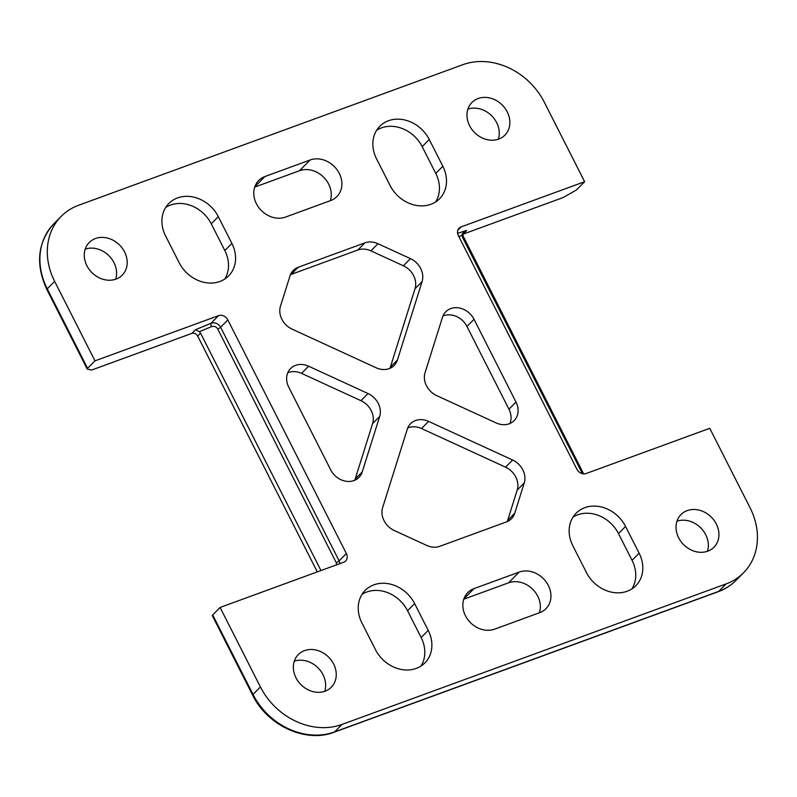 <?xml version="1.0" encoding="UTF-8"?>
<svg xmlns="http://www.w3.org/2000/svg" width="797" height="797" viewBox="0 0 797 797"><rect width="100%" height="100%" fill="white"/><g stroke="black" fill="none" stroke-linecap="round" stroke-linejoin="round"><path stroke-width="1.2" d="M320.972 570.542L200.535 333.166L199.38 331.691L195.484 329.719L210.976 323.283C215.041 322.147 218.248 323.462 220.61 327.248L339.133 560.879L346.366 553.556L227.842 319.936A7.422 6.246 -135.3 0 0 218.527 315.652L94.982 360.852L87.59 368.324L47.252 288.833A64.975 54.634 -135.3 0 1 53.778 223.847L61.18 216.376A64.975 54.634 44.7 0 1 78.574 205.277L462.768 64.716A64.975 54.634 44.7 0 1 544.301 102.205L584.639 181.706L461.094 226.906A7.422 6.246 -135.3 0 0 459.102 228.171A7.422 6.246 -135.3 0 0 458.355 235.593L576.879 469.224A7.422 6.246 -135.3 0 0 586.203 473.508L709.748 428.308L750.077 507.799A64.975 54.634 44.7 0 1 743.551 572.784A64.975 54.634 44.7 0 1 726.147 583.882L341.963 724.443A64.975 54.634 44.7 0 1 260.42 686.954L220.092 607.453L212.699 614.935A4.643 0.927 -26.9 0 0 212.321 615.653L252.659 695.153A4.643 0.927 -26.9 0 1 253.028 694.426L212.699 614.935M346.366 553.556A7.422 6.246 -135.3 0 1 345.619 560.988A7.422 6.246 -135.3 0 1 343.637 562.254L220.092 607.453M94.982 360.852L54.644 281.351A64.975 54.634 44.7 0 1 61.18 216.376M86.903 265.71A23.203 19.517 -135.3 0 1 89.234 242.497A23.203 19.517 -135.3 0 1 124.571 251.922A23.203 19.517 -135.3 0 1 122.24 275.134A23.203 19.517 -135.3 0 1 86.903 265.71M469.582 125.697A23.203 19.517 -135.3 0 1 471.914 102.484A23.203 19.517 -135.3 0 1 507.251 111.919A23.203 19.517 -135.3 0 1 504.919 135.121A23.203 19.517 -135.3 0 1 469.582 125.697M678.645 537.786A23.203 19.517 -135.3 0 1 680.977 514.573A23.203 19.517 -135.3 0 1 716.314 523.998A23.203 19.517 -135.3 0 1 713.982 547.21A23.203 19.517 -135.3 0 1 678.645 537.786M295.966 677.789A23.203 19.517 -135.3 0 1 298.297 654.586A23.203 19.517 -135.3 0 1 333.634 664.011A23.203 19.517 -135.3 0 1 331.303 687.213A23.203 19.517 -135.3 0 1 295.966 677.789M519.206 572.077A23.203 19.517 -135.3 0 1 546.065 581.78A23.203 19.517 -135.3 0 1 545.995 608.669A23.203 19.517 -135.3 0 1 539.778 612.634L494.578 629.172A23.203 19.517 -135.3 0 1 467.729 619.458A23.203 19.517 -135.3 0 1 467.789 592.569A23.203 19.517 -135.3 0 1 474.006 588.614L519.206 572.077L508.606 582.796A23.203 19.517 -135.3 0 1 532.456 589.043A23.203 19.517 -135.3 0 1 539.41 612.763M330.715 200.545L285.515 217.083A23.203 19.517 -135.3 0 1 258.656 207.369A23.203 19.517 -135.3 0 1 258.726 180.491A23.203 19.517 -135.3 0 1 264.943 176.526L310.143 159.988A23.203 19.517 -135.3 0 1 337.001 169.691A23.203 19.517 -135.3 0 1 336.932 196.58A23.203 19.517 -135.3 0 1 330.715 200.545M512.61 460.018L428.597 421.394A18.56 15.611 44.7 0 0 410.565 423.705A18.56 15.611 44.7 0 0 407.287 429.185L382.64 507.569A18.56 15.611 44.7 0 0 394.276 530.513L426.754 545.447A18.56 15.611 44.7 0 0 439.814 546.304L506.484 521.905A18.56 15.611 44.7 0 0 511.455 518.737A18.56 15.611 44.7 0 0 514.723 513.258L524.247 482.962A18.56 15.611 44.7 0 0 512.61 460.018L505.547 467.162L421.533 428.537A18.56 15.611 44.7 0 0 407.735 427.979M362.237 471.914L379.661 416.482A18.56 15.611 44.7 0 0 368.025 393.539L308.618 366.221A18.56 15.611 44.7 0 0 290.576 368.543A18.56 15.611 44.7 0 0 288.713 387.103L330.695 469.851A18.56 15.611 44.7 0 0 358.959 477.393A18.56 15.611 44.7 0 0 362.237 471.914L355.163 479.057L372.597 423.625A18.56 15.611 44.7 0 0 360.961 400.682L301.555 373.375A18.56 15.611 44.7 0 0 287.747 372.807M292.11 329.141L376.124 367.766A18.56 15.611 44.7 0 0 394.166 365.444A18.56 15.611 44.7 0 0 397.434 359.975L422.081 281.58A18.56 15.611 44.7 0 0 410.445 258.636L377.977 243.713A18.56 15.611 44.7 0 0 364.906 242.856L298.247 267.244A18.56 15.611 44.7 0 0 293.276 270.422A18.56 15.611 44.7 0 0 289.998 275.901L280.474 306.197A18.56 15.611 44.7 0 0 292.11 329.141M442.494 317.246L425.06 372.667A18.56 15.611 44.7 0 0 436.696 395.621L496.113 422.928A18.56 15.611 44.7 0 0 514.145 420.617A18.56 15.611 44.7 0 0 516.008 402.047L474.036 319.308A18.56 15.611 44.7 0 0 445.762 311.766A18.56 15.611 44.7 0 0 442.494 317.246M428.208 630.367L414.629 603.598A32.488 27.317 44.7 0 0 365.156 590.408A32.488 27.317 44.7 0 0 361.898 622.895L375.477 649.665A32.488 27.317 44.7 0 0 424.94 662.865A32.488 27.317 44.7 0 0 428.208 630.367L421.145 637.52L407.566 610.751A32.488 27.317 44.7 0 0 362.017 594.373M639.134 553.198L625.555 526.428A32.488 27.317 44.7 0 0 576.082 513.238A32.488 27.317 44.7 0 0 572.824 545.726L586.403 572.495A32.488 27.317 44.7 0 0 635.876 585.685A32.488 27.317 44.7 0 0 639.134 553.198L632.071 560.351L618.492 533.582A32.488 27.317 44.7 0 0 572.943 517.193M442.833 166.264L429.244 139.495A32.488 27.317 44.7 0 0 379.78 126.295A32.488 27.317 44.7 0 0 376.513 158.782L390.102 185.552A32.488 27.317 44.7 0 0 439.565 198.752A32.488 27.317 44.7 0 0 442.833 166.264L435.76 173.407L422.181 146.638A32.488 27.317 44.7 0 0 376.642 130.26M231.897 243.434L218.318 216.664A32.488 27.317 44.7 0 0 168.854 203.464A32.488 27.317 44.7 0 0 165.587 235.952L179.166 262.721A32.488 27.317 44.7 0 0 228.639 275.921A32.488 27.317 44.7 0 0 231.897 243.434L224.834 250.577L211.255 223.808A32.488 27.317 44.7 0 0 165.716 207.429M584.639 181.706L577.237 189.178A4.643 0.927 153.1 0 1 574.886 190.852L564.854 196.59A4.643 0.927 153.1 0 1 561.676 198.084L463.316 234.069M458.813 236.49L461.842 235.553C461.961 233.68 463.575 231.997 466.673 230.492L463.455 233.75M463.306 237.606L461.842 235.553A2.789 0.986 -15.1 0 1 463.087 236.022C462.589 235.593 463.127 234.258 464.701 232.027L466.673 230.492L457.598 233.292M200.535 333.166L197.666 336.065L317.306 571.887M197.666 336.065A4.643 3.905 44.7 0 0 191.848 333.395L93.219 369.479A4.643 0.927 153.1 0 1 91.067 369.928L87.441 369.19A4.643 0.927 153.1 0 1 87.212 369.051L46.884 289.55A4.643 0.927 -26.9 0 1 47.252 288.833L54.644 281.351M87.59 368.324A4.643 0.927 153.1 0 0 87.212 369.051M199.38 331.691L211.564 326.631C214.174 325.853 216.226 326.64 217.701 328.992L336.224 562.612A2.789 0.558 153.1 0 0 339.133 560.879L339.911 563.609M85.219 249.122A23.203 19.517 -135.3 0 1 113.971 262.641A23.203 19.517 -135.3 0 1 115.655 279.229M467.899 109.119A23.203 19.517 -135.3 0 1 496.651 122.638A23.203 19.517 -135.3 0 1 498.344 139.216M676.962 521.198A23.203 19.517 -135.3 0 1 705.714 534.717A23.203 19.517 -135.3 0 1 707.407 551.305M294.282 661.211A23.203 19.517 -135.3 0 1 323.034 674.73A23.203 19.517 -135.3 0 1 324.718 691.308M463.774 599.195L508.606 582.796M254.711 187.106L299.542 170.707A23.203 19.517 -135.3 0 1 323.393 176.954A23.203 19.517 -135.3 0 1 330.347 200.685M507.221 521.617A18.56 15.611 44.7 0 0 507.659 520.401L517.183 490.105A18.56 15.611 44.7 0 0 505.547 467.162M354.725 480.272A18.56 15.611 44.7 0 0 355.163 479.057M389.932 368.324A18.56 15.611 44.7 0 0 390.371 367.118L415.018 288.733A18.56 15.611 44.7 0 0 403.382 265.79L370.914 250.856A18.56 15.611 44.7 0 0 357.843 249.999L291.174 274.397A18.56 15.611 44.7 0 0 290.447 274.686M509.911 423.496A18.56 15.611 44.7 0 0 508.944 409.19L466.962 326.451A18.56 15.611 44.7 0 0 442.933 316.03M421.015 666.043A32.488 27.317 44.7 0 0 421.145 637.52M631.941 588.873A32.488 27.317 44.7 0 0 632.071 560.351M435.64 201.93A32.488 27.317 44.7 0 0 435.76 173.407M224.714 279.099A32.488 27.317 44.7 0 0 224.834 250.577M457.857 230.174L461.094 226.906M191.848 333.395L195.484 329.719M218.527 315.652L210.976 323.283A2.789 0.976 67.5 0 0 211.564 326.631M336.224 562.612L336.703 564.784M217.701 328.992A2.789 0.558 153.1 0 0 220.61 327.248L227.842 319.936M718.296 591.663A4.643 2.331 -110.1 0 0 718.755 591.354A64.975 54.634 -135.3 0 0 736.159 580.256C731.118 585.337 725.16 589.132 718.296 591.663L334.102 732.224A4.643 2.331 -110.1 0 0 334.571 731.915A64.975 54.634 -135.3 0 1 253.028 694.426L260.42 686.954M726.147 583.882L718.755 591.354L334.571 731.915L341.963 724.443M462.489 237.237L582.438 473.677M463.904 598.836L474.006 588.614M254.841 186.747L264.943 176.526M299.542 170.707L310.143 159.988M428.597 421.394L421.533 428.537M524.247 482.962L517.183 490.105M514.723 513.258L507.659 520.401M379.661 416.482L372.597 423.625M308.618 366.221L301.555 373.375M368.025 393.539L360.961 400.682M298.247 267.244L291.174 274.397M364.906 242.856L357.843 249.999M377.977 243.713L370.914 250.856M410.445 258.636L403.382 265.79M422.081 281.58L415.018 288.733M397.434 359.975L390.371 367.118M474.036 319.308L466.962 326.451M516.008 402.047L508.944 409.19M414.629 603.598L407.566 610.751M625.555 526.428L618.492 533.582M429.244 139.495L422.181 146.638M218.318 216.664L211.255 223.808M334.102 732.224C305.958 743.372 267.254 725.539 252.659 695.153M736.159 580.256L743.551 572.784M463.097 236.032L583.613 473.856M46.884 289.55C35.267 264.205 37.569 242.298 53.778 223.847"/></g></svg>

